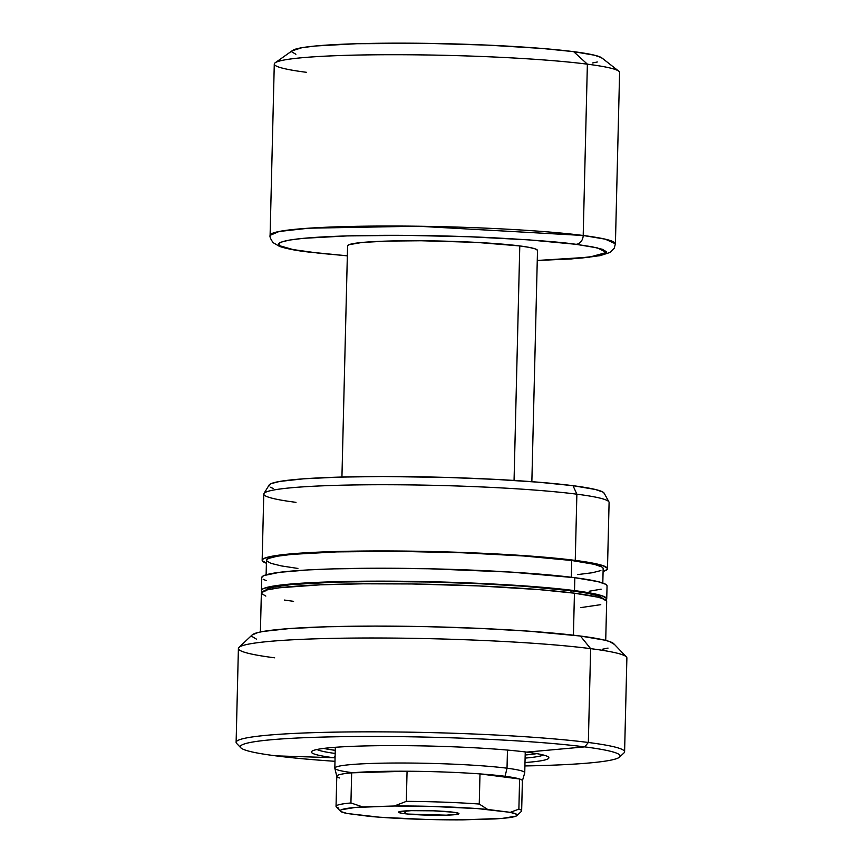 <?xml version="1.0" encoding="UTF-8"?>
<svg xmlns="http://www.w3.org/2000/svg" width="863" height="863" viewBox="0 0 863 863"><rect width="100%" height="100%" fill="white"/><g stroke="black" fill="none" stroke-linecap="round" stroke-linejoin="round"><path stroke-width="1.29" d="M274.661 657.811A194.304 14.477 1.4 0 1 238.975 647.412A194.304 14.477 1.4 0 1 380.432 638.005A194.304 14.477 1.4 0 1 590.637 648.642L588.339 742.482L590.637 648.642A194.304 14.477 -178.6 0 0 373.474 637.994A194.304 14.477 -178.6 0 0 238.404 648.48L236.117 742.32A194.304 14.477 1.4 0 1 371.187 731.835A194.304 14.477 1.4 0 1 588.339 742.482L584.726 746.883L526.71 752.115A118.738 8.846 1.4 0 0 398.706 745.621A118.738 8.846 1.4 0 0 311.888 751.295A118.738 8.846 1.4 0 0 333.614 757.725A118.738 8.846 1.4 0 0 335.071 757.908A118.738 8.846 1.4 0 1 333.614 757.725L335.114 756.064L333.614 757.725A118.738 8.846 1.4 0 1 361.112 746.042A118.738 8.846 1.4 0 1 526.71 752.115A118.738 8.846 1.4 0 1 548.469 757.078A118.738 8.846 1.4 0 1 524.995 762.547A118.738 8.846 1.4 0 0 526.71 752.115L584.726 746.883A189.979 14.153 -178.6 0 0 319.752 737.164A189.979 14.153 -178.6 0 0 275.772 755.848L333.614 757.725L275.772 755.848A189.979 14.153 1.4 0 1 240.831 747.8A189.979 14.153 1.4 0 1 365.675 736.484A189.979 14.153 1.4 0 1 584.726 746.883L588.339 742.482A194.304 14.477 -178.6 0 0 364.305 731.846A194.304 14.477 -178.6 0 0 236.624 743.41L240.831 747.8M525.103 758.102A114.423 8.522 -178.6 0 0 543.42 755.028A114.423 8.522 1.4 0 1 525.103 758.102M323.701 748.415A114.423 8.522 -178.6 0 0 335.254 750.357L326.095 748.901M335.178 753.464A114.423 8.522 1.4 0 1 317.034 749.494A114.423 8.522 -178.6 0 0 335.178 753.464M614.165 644.283L609.558 641.543L604.683 640.152L580.421 636.031L590.637 648.642L580.421 636.031A181.349 13.517 -178.6 0 0 384.229 626.106A181.349 13.517 -178.6 0 0 252.201 634.888L238.975 647.412M606.581 601.047L602.201 598.447L597.563 597.12L574.445 593.194L573.42 635.179L574.445 593.194A172.708 12.869 -178.6 0 0 381.424 583.733A172.708 12.869 -178.6 0 0 261.36 593.054L260.399 631.975M602.331 598.372L598.059 595.837L587.476 593.248L571.004 590.713L570.95 592.752L571.004 590.713A168.393 12.546 -178.6 0 0 384.661 581.489A168.393 12.546 -178.6 0 0 265.782 590.281M262.881 592.191L261.511 590.896L261.802 589.645L263.754 588.437L272.535 586.214L287.53 584.316L333.636 581.77L378.717 581.144L445.524 582.115L495.038 584.122L539.31 587.034L574.51 590.605L574.823 577.692A172.708 12.869 -178.6 0 0 381.802 568.232A172.708 12.869 -178.6 0 0 261.737 577.552L261.413 590.465A172.708 12.869 1.4 0 1 381.478 581.144A172.708 12.869 1.4 0 1 574.51 590.605A172.708 12.869 1.4 0 1 606.732 598.9A172.708 12.869 1.4 0 1 605.837 600.173L606.646 598.469L602.266 595.858L591.414 593.205L574.51 590.605L574.823 577.692L510.896 572.093L428.9 568.771L379.04 568.232L333.949 568.857L308.479 569.904L279.612 572.309L264.067 575.524L262.115 576.732L261.823 577.983M262.255 591.781A172.708 12.869 1.4 0 1 261.413 590.465M603.075 568.167L601.738 566.905L594.273 564.326L571.738 560.508L571.328 577.261L571.738 560.508A168.393 12.546 -178.6 0 0 383.539 551.274A168.393 12.546 -178.6 0 0 266.473 560.367L266.117 574.801M266.635 563.302L262.244 560.691L262.535 559.44L264.488 558.232L280.033 555.017L321.09 552.029L363.701 551.026L412.428 551.166L479.655 553.14L540.044 556.829L575.254 560.4L576.872 494.186A172.708 12.869 -178.6 0 0 383.841 484.726A172.708 12.869 -178.6 0 0 263.776 494.046L262.158 560.26A172.708 12.869 1.4 0 1 382.223 550.939A172.708 12.869 1.4 0 1 575.254 560.4A172.708 12.869 1.4 0 1 607.476 568.695A172.708 12.869 1.4 0 1 603.086 571.446L607.099 569.515L607.39 568.264L603 565.653L592.147 563L575.254 560.4L576.872 494.186L573.021 485.696A167.724 12.492 -178.6 0 0 389.03 476.516A167.724 12.492 -178.6 0 0 269.137 485.028L263.949 493.496A172.708 12.869 1.4 0 1 387.401 484.736A172.708 12.869 1.4 0 1 576.872 494.186A172.708 12.869 1.4 0 1 608.944 501.921L604.176 493.215A167.724 12.492 -178.6 0 0 573.021 485.696L538.836 482.234L495.847 479.397L447.757 477.455L382.892 476.505L339.094 477.12L303.711 478.803L279.763 481.425L271.23 483.593L269.342 484.758L269.051 485.977M266.408 563.226A172.708 12.869 1.4 0 1 262.158 560.26M295.998 502.342A172.708 12.869 1.4 0 1 263.949 493.496M604.229 493.334L602.903 492.072L595.47 489.504L573.021 485.696L576.872 494.186A172.708 12.869 -178.6 0 1 609.095 502.482L607.476 568.695M270.389 487.239L273.312 488.512M577.692 574.585L592.32 572.741L600.885 570.572M602.806 583.032L603.161 568.588A168.393 12.546 -178.6 0 0 571.738 560.508L523.841 555.988L462.385 552.773L396.732 551.328L336.883 551.889L291.942 554.37L277.314 556.214L268.749 558.383L266.84 559.569L266.559 560.788L270.842 563.334L281.414 565.923L297.897 568.447M589.181 591.241L601.133 589.17M606.969 585.556L605.599 584.262L597.94 581.619L574.823 577.692A172.708 12.869 -178.6 0 1 607.056 585.988L606.732 598.9M263.193 579.278L266.214 580.594M602.385 598.512A168.393 12.546 -178.6 0 0 571.004 590.713L523.097 586.193L477.789 583.625L428.717 582.007L380.108 581.489L336.139 582.094L291.198 584.575L271.511 587.476L268.005 588.598L266.106 589.774L265.815 590.993M580.562 607.638L600.756 604.661M605.718 640.411L606.678 601.489A172.708 12.869 -178.6 0 0 574.445 593.194L539.246 589.623L478.846 585.923L411.629 583.96L362.892 583.809L320.292 584.823L279.224 587.8L267.282 589.871L261.737 592.223L261.446 593.485L265.826 596.096M284.412 600.055L293.582 601.338M602.579 649.203L608.037 648.081M619.612 757.056A189.979 14.153 1.4 0 1 524.909 765.945A189.979 14.153 -178.6 0 0 584.726 746.883A189.979 14.153 1.4 0 1 619.612 757.056L624.025 752.881A194.304 14.477 -178.6 0 0 588.339 742.482A194.304 14.477 1.4 0 1 624.596 751.813L626.883 657.973A194.304 14.477 -178.6 0 0 590.637 648.642A194.304 14.477 1.4 0 1 626.376 656.883L613.776 643.722A181.349 13.517 -178.6 0 0 580.421 636.031L528.836 631.177L480.044 628.404L427.185 626.667L374.844 626.096L327.498 626.754L289.234 628.588L263.344 631.414L257.886 632.547L252.072 635.017M251.759 636.344L256.365 639.084M334.984 761.306A189.979 14.153 1.4 0 1 275.772 755.848A189.979 14.153 -178.6 0 0 334.984 761.306M525.179 754.996A114.423 8.522 -178.6 0 0 536.818 753.626M527.412 754.791L537.347 753.539M404.164 813.636L406.441 810.864L404.164 813.636L408.07 814.068L446.322 815.179L458.555 814.014L458.177 813.129L453.323 812.212A30.227 2.255 1.4 0 1 458.879 813.485A30.227 2.255 1.4 0 1 439.019 815.287A30.227 2.255 1.4 0 1 404.164 813.636A30.227 2.255 1.4 0 1 398.62 812.018A30.227 2.255 1.4 0 1 420.626 810.551A30.227 2.255 1.4 0 1 453.323 812.212L433.69 810.821L411.166 810.659L398.933 811.824L399.31 812.719L404.164 813.636M407.066 771.231A92.837 6.915 1.4 0 1 479.99 773.906A92.837 6.915 1.4 0 1 505.071 776.301L507.023 768.21A94.995 7.077 -178.6 0 0 399.947 763.011A94.995 7.077 -178.6 0 0 334.833 768.275L336.797 776.355A92.837 6.915 1.4 0 1 351.662 772.838A92.837 6.915 1.4 0 1 407.066 771.231L406.322 801.36A92.837 6.915 1.4 0 1 479.256 804.036L479.99 773.906A92.837 6.915 -178.6 0 0 407.066 771.231L406.322 801.36L394.315 806.01L430.82 806.376L477.8 808.62L510.26 812.342L516.624 814.284L517.207 815.222L516.042 816.128L502.395 818.372L463.172 819.839L426.667 819.472L379.688 817.218L347.228 813.507L340.863 811.565L340.281 810.616L341.446 809.721L355.092 807.477L394.315 806.01L362.719 806.927L350.928 802.968L351.662 772.838A92.837 6.915 -178.6 0 0 336.786 776.215L336.041 806.355A92.837 6.915 1.4 0 1 350.928 802.968L351.662 772.838L407.066 771.231L375.599 771.544L351.662 772.838L407.066 771.231M339.558 777.973A92.837 6.915 1.4 0 1 336.797 776.355M537.466 250.259L535.049 248.824L529.084 247.357L519.785 245.933L514.057 480.454L519.785 245.933A94.995 7.077 -178.6 0 0 413.614 240.734A94.995 7.077 -178.6 0 0 347.584 245.858L341.931 477.034M352.546 772.698A94.995 7.077 1.4 0 1 334.822 768.135A94.995 7.077 1.4 0 1 400.853 763.011A94.995 7.077 1.4 0 1 507.023 768.21L507.466 750.087L507.023 768.21A94.995 7.077 1.4 0 1 524.747 772.773L525.254 751.932M306.505 72.319A172.708 12.869 1.4 0 1 275.178 62.772A172.708 12.869 1.4 0 1 402.611 54.725A172.708 12.869 1.4 0 1 587.379 64.175L583.194 235.491A8.641 6.99 97.3 0 1 575.955 244.305L529.289 239.903L469.407 236.764L405.437 235.362L347.12 235.912L303.334 238.328L289.083 240.13L280.734 242.244L278.878 243.388L278.598 244.585L279.903 245.804L293.086 249.58L319.127 253.226L347.336 255.815L309.137 252.05A8.641 6.99 97.3 0 1 308.167 251.996A8.641 6.99 -82.7 0 0 309.137 252.05C275.858 248.62 249.677 238.943 347.12 235.912C392.029 234.542 451.058 235.675 492.018 237.713C533.172 239.925 561.155 242.115 575.955 244.305A8.641 6.99 -82.7 0 0 583.194 235.491L418.113 226.225L308.706 228.199L279.051 231.5L270.097 235.351A172.708 12.869 1.4 0 1 390.162 226.03A172.708 12.869 1.4 0 1 583.194 235.491L587.379 64.175A172.708 12.869 -178.6 0 0 394.348 54.714A172.708 12.869 -178.6 0 0 274.283 64.024L270.097 235.351C269.569 236.581 270.572 239.019 273.129 242.654L279.429 246.343C285.394 248.468 294.995 250.346 308.242 252.007L347.336 255.858M292.212 50.798L301.877 47.713L315.373 45.998L356.861 43.711L427.109 43.355L487.606 45.124L541.964 48.447L573.647 51.661L587.379 64.175L573.647 51.661A155.437 11.586 -178.6 0 0 407.368 43.172A155.437 11.586 -178.6 0 0 292.665 50.399L275.178 62.772M522.385 780.756A92.837 6.915 -178.6 0 0 519.612 778.998L518.879 809.127A92.837 6.915 1.4 0 1 521.651 810.886L522.385 780.756M537.261 260.497L571.446 258.932L600.022 255.685L609.839 252.514L614.186 248.264L615.416 243.787L605.222 239.159L583.194 235.491A172.708 12.869 1.4 0 1 615.416 243.787L619.602 72.47A172.708 12.869 -178.6 0 0 587.379 64.175A172.708 12.869 1.4 0 1 618.771 71.165L601.91 57.961A155.437 11.586 -178.6 0 0 573.647 51.661L594.445 55.2L601.338 57.573L602.568 58.738M597.325 61.985L592.644 62.956M295.89 54.272L291.942 51.931M575.955 244.305L597.39 247.908L606.527 252.46L589.256 257.206L537.261 260.464L581.759 258.026L596.009 256.225L604.359 254.11L606.214 252.967L606.484 251.769L602.32 249.288L592.007 246.775L575.955 244.305M531.856 481.683L537.509 250.497A94.995 7.077 -178.6 0 0 519.785 245.933L476.074 242.363L421.068 240.755L387.304 241.079L361.953 242.471L348.868 244.736L347.627 246.095M524.726 772.914A94.995 7.077 -178.6 0 0 507.023 768.21L505.071 776.301A92.837 6.915 1.4 0 1 519.612 778.998A92.837 6.915 1.4 0 1 522.363 780.896L524.726 772.914M338.814 808.113A92.837 6.915 1.4 0 1 336.041 806.355M340.497 811.263A88.511 6.591 1.4 0 1 362.719 806.927L350.928 802.968A92.837 6.915 -178.6 0 0 336.29 806.873L340.497 811.263A88.511 6.591 1.4 0 0 347.228 813.507L369.828 816.409A88.511 6.591 1.4 0 0 463.172 819.839L494.769 818.922A88.511 6.591 1.4 0 0 516.969 815.567A88.511 6.591 1.4 0 0 510.26 812.342L487.66 809.429L479.256 804.036L479.99 773.906L519.612 778.998L518.879 809.127L510.26 812.342L518.879 809.127A92.837 6.915 -178.6 0 1 521.381 811.393L516.969 815.567M479.99 773.906L519.612 778.998L505.071 776.301L479.99 773.906M479.256 804.036A92.837 6.915 -178.6 0 0 406.322 801.36L394.315 806.01A88.511 6.591 1.4 0 1 487.66 809.429L479.256 804.036M335.329 747.293L334.822 768.135"/></g></svg>
